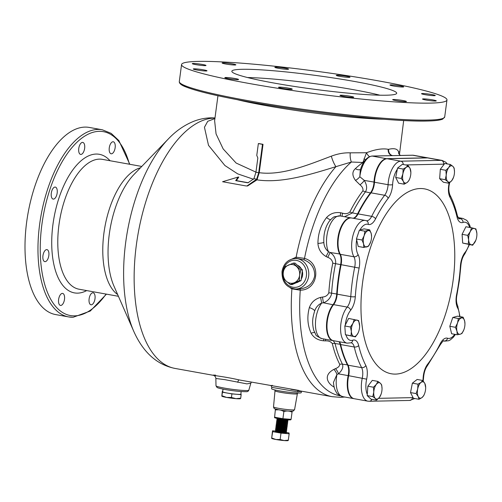 <?xml version="1.0" encoding="UTF-8"?>
<svg xmlns="http://www.w3.org/2000/svg" width="502" height="502" viewBox="0 0 502 502"><rect width="100%" height="100%" fill="white"/><g stroke="black" fill="none" stroke-linecap="round" stroke-linejoin="round"><path stroke-width="0.75" d="M360.511 169.356A5.541 4.11 46.7 0 1 357.895 169.714A5.541 4.11 46.7 0 1 355.397 168.622A120.712 57.272 -79.8 0 1 362.883 162.491L366.504 152.74C375.301 149.358 382.537 148.215 388.215 149.314A93.686 7.837 7.6 0 0 388.435 149.307A93.686 7.837 7.6 0 0 388.655 149.307C394.352 147.971 397.684 148.893 398.644 152.075L399.216 151.83M223.039 389.125L222.606 391.736A9.218 0.772 7.6 0 0 229.389 393.399A9.218 0.772 7.6 0 0 239.724 394.396A9.218 0.772 7.6 0 0 240.878 394.177L241.142 391.541M294.448 282.664A9.425 8.258 88.8 0 1 290.194 283.178A9.425 8.258 88.8 0 1 286.278 281.195L290.407 284.609L299.292 280.7L299.606 275.334L300.723 269.95L293.281 263.111L284.396 267.014L283.272 272.398L282.965 277.763L286.278 281.195A9.425 8.258 88.8 0 1 283.272 272.398A9.425 8.258 88.8 0 1 288.43 265.075A9.425 8.258 88.8 0 1 296.594 266.543A9.425 8.258 88.8 0 1 299.606 275.334A9.425 8.258 88.8 0 1 294.448 282.664M80.897 154.434A6.099 2.893 100.2 0 0 84.6 148.636A6.099 2.893 100.2 0 0 82.786 142.411A6.099 2.893 100.2 0 0 82.51 142.386A6.099 2.893 100.2 0 0 78.808 148.184A6.099 2.893 100.2 0 0 80.627 154.415A6.099 2.893 100.2 0 0 80.897 154.434M53.432 199.106A6.099 2.893 100.2 0 0 57.134 193.308A6.099 2.893 100.2 0 0 55.314 187.083A6.099 2.893 100.2 0 0 55.038 187.064A6.099 2.893 100.2 0 0 51.342 192.856A6.099 2.893 100.2 0 0 53.156 199.087A6.099 2.893 100.2 0 0 53.432 199.106M45.086 261.655A6.099 2.893 100.2 0 0 48.788 255.857A6.099 2.893 100.2 0 0 46.968 249.632A6.099 2.893 100.2 0 0 46.692 249.607A6.099 2.893 100.2 0 0 42.996 255.405A6.099 2.893 100.2 0 0 44.81 261.636A6.099 2.893 100.2 0 0 45.086 261.655M60.755 305.442A6.099 2.893 100.2 0 0 64.451 299.644A6.099 2.893 100.2 0 0 62.637 293.413A6.099 2.893 100.2 0 0 62.361 293.394A6.099 2.893 100.2 0 0 58.659 299.192A6.099 2.893 100.2 0 0 60.478 305.417A6.099 2.893 100.2 0 0 60.755 305.442M91.251 304.808A6.099 2.893 100.2 0 0 94.953 299.01A6.099 2.893 100.2 0 0 93.134 292.785A6.099 2.893 100.2 0 0 92.857 292.76A6.099 2.893 100.2 0 0 89.161 298.558A6.099 2.893 100.2 0 0 90.975 304.789A6.099 2.893 100.2 0 0 91.251 304.808M111.4 153.807A6.099 2.893 100.2 0 0 115.102 148.008A6.099 2.893 100.2 0 0 113.283 141.777A6.099 2.893 100.2 0 0 113.006 141.759A6.099 2.893 100.2 0 0 109.31 147.557A6.099 2.893 100.2 0 0 111.124 153.781A6.099 2.893 100.2 0 0 111.4 153.807M405.553 101.661A6.928 0.577 7.6 0 0 406.419 101.498A6.928 0.577 7.6 0 0 401.311 100.249A6.928 0.577 7.6 0 0 393.543 99.503A6.928 0.577 7.6 0 0 392.683 99.666A6.928 0.577 7.6 0 0 397.791 100.915A6.928 0.577 7.6 0 0 405.553 101.661M352.85 97.369A6.928 0.577 7.6 0 0 353.715 97.206A6.928 0.577 7.6 0 0 348.608 95.957A6.928 0.577 7.6 0 0 340.839 95.211A6.928 0.577 7.6 0 0 339.973 95.374A6.928 0.577 7.6 0 0 345.081 96.622A6.928 0.577 7.6 0 0 352.85 97.369M291.417 89.318A6.928 0.577 7.6 0 0 292.277 89.155A6.928 0.577 7.6 0 0 287.169 87.906A6.928 0.577 7.6 0 0 279.407 87.16A6.928 0.577 7.6 0 0 278.541 87.323A6.928 0.577 7.6 0 0 283.649 88.572A6.928 0.577 7.6 0 0 291.417 89.318M237.716 79.661A6.928 0.577 7.6 0 0 238.575 79.498A6.928 0.577 7.6 0 0 233.468 78.249A6.928 0.577 7.6 0 0 225.705 77.503A6.928 0.577 7.6 0 0 224.84 77.666A6.928 0.577 7.6 0 0 229.947 78.914A6.928 0.577 7.6 0 0 237.716 79.661M206.134 70.989A6.928 0.577 7.6 0 0 207 70.826A6.928 0.577 7.6 0 0 201.892 69.577A6.928 0.577 7.6 0 0 194.123 68.83A6.928 0.577 7.6 0 0 193.264 68.994A6.928 0.577 7.6 0 0 198.365 70.242A6.928 0.577 7.6 0 0 206.134 70.989M205.136 65.63A6.928 0.577 7.6 0 0 206.002 65.467A6.928 0.577 7.6 0 0 200.894 64.218A6.928 0.577 7.6 0 0 193.132 63.472A6.928 0.577 7.6 0 0 192.266 63.628A6.928 0.577 7.6 0 0 197.374 64.877A6.928 0.577 7.6 0 0 205.136 65.63M234.992 65.009A6.928 0.577 7.6 0 0 235.858 64.846A6.928 0.577 7.6 0 0 230.751 63.597A6.928 0.577 7.6 0 0 222.982 62.85A6.928 0.577 7.6 0 0 222.116 63.014A6.928 0.577 7.6 0 0 227.224 64.262A6.928 0.577 7.6 0 0 234.992 65.009M287.696 69.307A6.928 0.577 7.6 0 0 288.562 69.144A6.928 0.577 7.6 0 0 283.454 67.895A6.928 0.577 7.6 0 0 275.686 67.142A6.928 0.577 7.6 0 0 274.826 67.306A6.928 0.577 7.6 0 0 279.928 68.554A6.928 0.577 7.6 0 0 287.696 69.307M349.128 77.358A6.928 0.577 7.6 0 0 349.994 77.195A6.928 0.577 7.6 0 0 344.887 75.946A6.928 0.577 7.6 0 0 337.124 75.2A6.928 0.577 7.6 0 0 336.258 75.363A6.928 0.577 7.6 0 0 341.366 76.611A6.928 0.577 7.6 0 0 349.128 77.358M402.83 87.015A6.928 0.577 7.6 0 0 403.696 86.852A6.928 0.577 7.6 0 0 398.588 85.604A6.928 0.577 7.6 0 0 390.826 84.857A6.928 0.577 7.6 0 0 389.96 85.02A6.928 0.577 7.6 0 0 395.068 86.269A6.928 0.577 7.6 0 0 402.83 87.015M434.412 95.687A6.928 0.577 7.6 0 0 435.278 95.524A6.928 0.577 7.6 0 0 430.17 94.276A6.928 0.577 7.6 0 0 422.402 93.523A6.928 0.577 7.6 0 0 421.536 93.686A6.928 0.577 7.6 0 0 426.644 94.934A6.928 0.577 7.6 0 0 434.412 95.687M435.403 101.046A6.928 0.577 7.6 0 0 436.269 100.883A6.928 0.577 7.6 0 0 431.162 99.634A6.928 0.577 7.6 0 0 423.399 98.888A6.928 0.577 7.6 0 0 422.533 99.051A6.928 0.577 7.6 0 0 427.641 100.3A6.928 0.577 7.6 0 0 435.403 101.046M386.314 95.211A83.156 6.959 7.6 0 0 396.693 93.253A83.156 6.959 7.6 0 0 335.399 78.274A83.156 6.959 7.6 0 0 242.221 69.301A83.156 6.959 7.6 0 0 231.842 71.259A83.156 6.959 7.6 0 0 293.137 86.244A83.156 6.959 7.6 0 0 386.314 95.211M379.926 95.198A83.156 6.959 7.6 0 0 247.511 77.528M248.829 390.154C248.327 391.322 247.404 391.824 246.062 391.667C240.797 391.717 233.763 390.989 224.959 389.489C216.437 387.826 217.73 387.632 216.927 387.356L215.992 385.774A16.566 1.387 7.6 0 0 224.432 388.109A16.566 1.387 7.6 0 0 248.829 390.154L250.849 383.183L246.934 383.879L224.94 379.663L215.866 378.483C215.615 375.891 213.262 375.119 213.287 375.308L175.066 368.437A126.95 60.227 -79.8 0 1 137.253 238.789A126.95 60.227 -79.8 0 1 214.266 118.102A126.95 60.227 -79.8 0 1 214.969 118.095M215.596 375.138C206.46 374.862 222.8 376.098 239.084 379.914L298.903 390.43M272.354 385.348L270.703 385.624C271.011 385.354 271.356 385.938 271.739 387.362L271.557 388.699A14.966 1.255 -172.4 0 0 279.187 390.826A14.966 1.255 -172.4 0 0 301.231 392.658L301.407 391.322L297.548 391.83L271.739 387.362M314.66 276.037C314.911 268.219 311.347 262.822 303.967 259.854L297.027 258.505L295.126 258.543A15.242 13.359 88.8 0 1 308.648 276.163A15.242 13.359 88.8 0 1 295.76 289.026L300.096 288.863C308.002 287.891 312.859 283.617 314.66 276.037M354.01 398.67A20.237 9.601 -79.8 0 1 353.772 398.632A20.237 9.601 -79.8 0 1 347.604 378.922A20.237 9.601 -79.8 0 1 348.181 375.603A11.088 5.258 100.2 0 0 348.495 373.783A11.088 5.258 100.2 0 0 347.547 365.098A109.486 51.944 -79.8 0 1 340.161 344.46A11.088 5.258 100.2 0 0 339.013 341.705M333.253 340.657A20.237 9.601 -79.8 0 1 333.014 340.626A20.237 9.601 -79.8 0 1 326.846 320.91A20.237 9.601 -79.8 0 1 333.115 304.545A11.088 5.258 100.2 0 0 336.547 295.578A11.088 5.258 100.2 0 0 336.698 294.084A109.486 51.944 -79.8 0 1 338.172 279.35A109.486 51.944 -79.8 0 1 340.632 264.598A11.088 5.258 100.2 0 0 340.877 263.104A11.088 5.258 100.2 0 0 339.829 254.232A20.237 9.601 -79.8 0 1 337.902 238.036A20.237 9.601 -79.8 0 1 351.231 217.918A20.237 9.601 -79.8 0 1 351.469 217.968M352.893 218.219A11.088 5.258 100.2 0 0 357.6 213.802A109.486 51.944 -79.8 0 1 370.545 192.743A11.088 5.258 100.2 0 0 373.827 183.97A11.088 5.258 100.2 0 0 373.99 182.157A20.237 9.601 -79.8 0 1 374.297 178.844A20.237 9.601 -79.8 0 1 386.709 158.657L427.127 157.823A20.237 9.601 -79.8 0 1 428.037 157.892A20.237 9.601 -79.8 0 1 428.275 157.942M400.031 155.469L392.74 155.645A99.227 8.302 -172.4 0 1 392.275 155.651L372.302 156.066A1.663 1.456 88.8 0 0 372.051 156.047C366.724 156.894 362.789 161.613 360.254 170.209L359.827 176.754L364.333 180.419L365.349 182.446C367 186.041 367.037 189.166 365.456 191.827L370.871 193.032M323.821 242.221L323.821 242.209C323.972 246.187 325.541 249.375 328.528 251.772L330.165 252.493C333.579 254.721 335.424 257.946 335.706 262.176L335.537 263.682L341.109 264.698M334.156 387.124L333.61 386.791C328.17 383.804 322.522 375.496 333.824 369.422L335.424 368.663C338.185 367.615 339.628 366.178 339.741 364.352A110.239 52.302 -79.8 0 1 332.305 343.569C330.843 341.617 328.565 340.72 325.478 340.864L323.577 340.789C317.873 340.231 313.725 337.714 311.127 333.253C307.506 325.252 306.917 316.699 309.357 307.588C311.284 302.323 315.03 298.928 320.59 297.41L322.46 297.058C325.541 296.814 327.655 295.408 328.81 292.842A110.239 52.302 -79.8 0 1 332.776 263.155L335.537 263.682A109.486 51.944 100.2 0 0 331.609 293.168L331.376 294.649C329.99 298.64 327.348 301.363 323.451 302.806L321.688 303.045C318.161 304.683 315.808 307.4 314.616 311.196L314.497 311.535C313.035 316.887 311.604 321.186 313.719 330.253L315.752 334.489C315.676 335.436 317.747 336.817 321.964 338.637L333.014 340.626M333.29 340.67L335.072 343.544A109.486 51.944 100.2 0 0 342.458 364.188C343.349 366.705 342.533 369.397 340.023 372.258L338.524 373.864L336.967 374.417L333.472 382.392M198.277 61.401A133.877 11.201 7.6 0 0 181.567 64.551A133.877 11.201 7.6 0 0 280.241 88.672A133.877 11.201 7.6 0 0 430.258 103.111A133.877 11.201 7.6 0 0 446.968 99.961A133.877 11.201 7.6 0 0 348.294 75.846A133.877 11.201 7.6 0 0 198.277 61.401M72.909 317.245A95.073 45.105 -79.8 0 1 68.617 316.913L55.647 314.578A95.073 45.105 -79.8 0 1 27.328 217.485A95.073 45.105 -79.8 0 1 85.001 127.1A95.073 45.105 -79.8 0 1 89.293 127.439L102.264 129.767A95.073 45.105 -79.8 0 0 97.972 129.434A95.073 45.105 -79.8 0 0 40.298 219.82A95.073 45.105 -79.8 0 0 68.617 316.913L73.16 317.264L90.272 311.045L106.449 294.141M285.663 430.873L286.523 431.613L285.82 431.852C282.645 432.203 272.41 430.597 276.125 430.81L275.466 430.816L275.391 431.249L276.156 431.846L278.585 432.272L284.069 432.661L285.763 432.272C282.588 432.624 272.354 431.017 276.069 431.231M284.119 419.484L277.286 418.423M286.993 421.341L285.531 421.711L280.041 421.316L277.619 420.896L276.903 419.879L277.807 419.503L285.713 420.343L287.408 419.948C284.232 420.306 273.998 418.699 277.713 418.906M277.801 419.528L277.091 418.511M287.125 419.923L287.985 420.663L287.282 420.896C284.101 421.253 273.872 419.647 277.581 419.854M287.985 420.663L287.226 421.316C284.044 421.674 273.816 420.067 277.524 420.274M286.943 421.291L287.803 422.031L287.1 422.27C283.919 422.621 273.69 421.015 277.399 421.222M277.619 420.896L276.665 421.667L277.437 422.264L282.984 422.991M287.803 422.031L287.044 422.69C283.862 423.042 273.634 421.435 277.342 421.642M286.761 422.659L287.621 423.399L286.918 423.638C283.737 423.989 273.508 422.383 277.217 422.596L284.094 423.625M287.621 423.399L287.42 423.945L285.167 424.447L279.677 424.058L277.255 423.632L276.495 423.054L277.437 422.245M287.42 423.945L286.862 424.058C283.68 424.41 273.452 422.803 277.16 423.017M286.579 424.027L287.439 424.767L286.73 425.006C283.555 425.357 273.326 423.751 277.035 423.964M287.439 424.767L287.276 425.301L284.985 425.815L279.495 425.426L277.073 424.999L276.313 424.428L277.255 423.613M287.238 425.313L286.68 425.426C283.498 425.778 273.27 424.171 276.978 424.385M286.391 425.395L287.257 426.135L286.548 426.374C283.373 426.725 273.144 425.119 276.853 425.332L283.73 426.361M287.257 426.135L287.094 426.669L284.797 427.183L279.313 426.794L276.891 426.374L276.131 425.796L277.073 424.981M287.056 426.681L286.491 426.794C283.316 427.146 273.088 425.539 276.797 425.752M286.209 426.769L287.075 427.503L286.366 427.742C283.191 428.093 272.956 426.493 276.671 426.7M286.084 428.181L284.615 428.557L277.148 427.861L275.937 427.146L276.891 426.349M287.075 427.503L286.309 428.162C283.134 428.513 272.9 426.913 276.615 427.12M286.065 428.382L286.893 428.871L286.184 429.11C283.009 429.467 272.774 427.861 276.489 428.068M276.709 427.717L275.755 428.513L276.966 429.229L284.433 429.925L286.127 429.53C282.952 429.888 272.718 428.281 276.433 428.488M285.845 429.505L286.711 430.245L286.002 430.484C282.827 430.835 272.592 429.229 276.307 429.436M285.72 430.923L284.251 431.293L276.778 430.597L275.573 429.881L276.527 429.084M286.711 430.245L285.945 430.904C282.77 431.256 272.536 429.649 276.251 429.856M286.592 419.992L287.15 420.168M286.234 420.325L287.69 420.833M286.41 421.36L286.968 421.536M285.318 427.171L286.78 427.679M286.893 428.871L286.692 429.423M285.318 429.574L285.87 429.75M283.128 430.892L286.228 431.783M286.523 431.613L286.328 432.159M274.456 417.576A8.314 0.697 7.6 0 0 274.5 417.614A8.314 0.697 7.6 0 0 281.145 419.088A8.314 0.697 7.6 0 0 289.874 419.898A8.314 0.697 7.6 0 0 290.809 419.791L291.091 419.365L282.921 418.699L274.6 417.2L274.5 417.614M275.416 409.08L274.6 417.2L275.435 409.017M275.573 409.914L278.66 409.776M280.9 410.172L283.894 411.408L287 410.975M289.234 411.163L292.064 412.073L291.907 411.245M291.091 419.365L292.064 412.073M282.921 418.699L283.894 411.408M288.167 440.543L288.035 440.599A8.314 0.697 -172.4 0 1 284.132 440.574A8.314 0.697 -172.4 0 1 275.887 439.495A8.314 0.697 -172.4 0 1 271.726 438.422A8.314 0.697 -172.4 0 1 271.682 438.384L271.726 438.422M288.135 440.492L288.311 440.172L284.132 440.574L280.147 439.507L275.887 439.495L271.827 438.014L271.651 438.328L272.523 430.798L275.416 431.03M285.356 432.297L289.008 432.956L289.158 433.784L280.994 433.119L272.68 431.626L271.651 438.328M289.158 433.784L288.311 440.172M280.994 433.119L280.147 439.507M272.68 431.626L272.523 430.798M283.85 432.297A5.541 0.464 -172.4 0 1 286.335 433.025A5.541 0.464 -172.4 0 1 286.209 433.101L285.644 433.157A5.541 0.464 -172.4 0 1 279.432 432.555A5.541 0.464 -172.4 0 1 275.347 431.557A5.541 0.464 -172.4 0 1 275.642 431.45M283.404 433.044L283.454 432.655M276.025 431.877L283.147 433.019M277.625 420.871L285.964 422.307M287.608 422.577L285.349 423.079L277.437 422.264M282.074 429.837L284.866 430.521M276.338 430.478L275.466 430.816M285.512 432.492L286.209 433.101M296.218 282.777A9.149 8.013 -91.2 0 0 298.815 281.635M301.238 279.037A9.149 8.013 -91.2 0 0 302.298 271.13M301.426 268.972A9.149 8.013 -91.2 0 0 297.316 265.194M399.435 154.647L403.677 120.524M253.566 179.264L237.697 173.874L224.89 165.509L208.499 145.323L204.446 127.263L207.734 121.289L214.906 118.591M214.624 120.681L216.061 133.909L223.164 148.925L236.141 163.05L255.945 172.13M288.575 260.601L296.136 257.162L304.501 258.379C321.788 263.123 318.274 290.162 300.259 290.187L291.907 288.845L290.181 287.809M258.706 172.713L256.685 179.164L253.918 178.687L255.932 172.249L258.706 172.713L262.49 144.338A94.796 7.932 -172.4 0 1 258.354 143.591L258.888 143.578A93.686 7.837 7.6 0 0 263.023 144.325L259.239 172.701C282.35 175.738 308.347 164.813 331.307 156.172C337.764 153.737 344.077 152.627 350.245 152.84A11.088 5.258 -87.8 0 0 351.387 162.014L335.951 166.651C310.267 174.527 281.716 183.569 256.968 179.86L247.605 185.966L246.971 185.978M253.918 178.687A128.054 60.755 100.2 0 0 253.905 178.699L248.013 182.772L247.26 182.715L235.695 180.638L238.092 177.08L238.789 177.068L236.373 180.62L248.358 182.753M350.245 152.84L366.504 152.74A5.541 2.61 51.1 0 0 369.416 156.662M256.968 179.86L259.239 172.701M295.785 258.53A1.663 0.747 82.1 0 0 296.136 257.162A126.95 60.227 -79.8 0 1 335.951 166.651A11.088 2.485 71.4 0 1 331.307 156.172M363.341 162.817A5.541 4.405 55.1 0 1 362.883 162.491L351.387 162.014A124.684 59.154 -79.8 0 0 304.501 258.379L303.967 259.854M332.776 263.155C332.343 260.325 330.674 258.386 327.762 257.344L326.049 256.509C321.085 253.573 318.375 249.212 317.923 243.42C318.023 233.568 320.903 224.94 326.564 217.542C330.297 213.519 334.997 211.926 340.657 212.766L342.515 213.168C345.451 214.116 347.899 213.733 349.856 212.007A110.239 52.302 -79.8 0 1 362.896 190.804C363.31 188.67 362.331 186.675 359.959 184.805L355.485 180.406C352.053 175.612 352.027 171.684 355.397 168.622M362.896 190.804A5.541 3.589 37.5 0 0 365.456 191.827A109.486 51.944 100.2 0 0 352.504 212.886L344.592 216.726M400.916 155.494C400.075 155.331 399.285 154.541 398.544 153.129A5.541 4.662 176.3 0 1 398.644 152.075L398.663 153.512M388.215 149.314A5.541 4.844 88.9 0 0 392.275 155.651L384.444 155.789M333.61 386.791A5.541 4.606 122.2 0 1 334.043 386.634M333.824 369.422A5.541 2.115 -116.2 0 1 336.967 374.417A20.237 9.601 100.2 0 0 342.722 396.649L353.772 398.632M335.424 368.663A5.541 2.021 -115.3 0 1 338.524 373.864L348.658 375.716M325.478 340.864A5.541 0.345 92.1 0 1 325.641 339.296M323.577 340.789A5.541 0.414 93.3 0 1 323.84 338.976M320.59 297.41L321.688 303.045A20.237 9.601 100.2 0 0 315.444 324.474A20.237 9.601 100.2 0 0 321.964 338.637M322.46 297.058L323.451 302.806L333.428 304.839M327.762 257.344L330.165 252.493L340.161 254.056M365.443 159.812A5.541 3.658 38.5 0 1 364.069 158.657M326.049 256.509L328.528 251.772A20.237 9.601 100.2 0 1 328.528 228.674A20.237 9.601 100.2 0 1 340.187 215.935L351.231 217.918M386.785 158.77L372.302 156.066A20.237 9.601 100.2 0 0 359.827 176.754A5.541 1.832 -43.1 0 1 355.485 180.406M340.657 212.766A5.541 0.477 -78.8 0 0 340.438 215.979M374.479 182.151L364.333 180.419A5.541 1.525 -46.8 0 1 359.959 184.805M342.515 213.168A5.541 0.427 -77.6 0 0 342.163 216.287M292.001 288.512A1.663 0.665 -62.5 0 1 291.907 288.845A126.95 60.227 -79.8 0 0 332.211 396.693L290.796 389.245M340.312 395.846A124.684 59.154 -79.8 0 1 300.259 290.187L300.096 288.863M238.092 177.08L222.574 181.73L245.685 185.884L246.94 185.978L256.666 179.195A128.054 60.755 -79.8 0 1 256.685 179.164M262.49 144.338L263.023 144.325M258.354 143.591L256.779 155.388L257.833 157.998L255.932 172.249M235.695 180.638L236.373 180.62M293.281 263.111L295.007 263.073L302.455 269.919L301.024 280.668L292.139 284.571L290.407 284.609M302.455 269.919L300.723 269.95M301.024 280.668L299.292 280.7M222.681 391.296L222.311 391.265L222.486 392.206L231.918 393.901L241.167 394.654L240.922 393.7M240.496 398.563L240.696 398.205L235.959 398.657L231.441 397.452L226.615 397.433L222.016 395.752L221.815 396.116L222.311 391.265M241.167 394.654L240.696 398.205M222.486 392.206L221.815 396.116M231.918 393.901L231.441 397.452M221.903 396.222L221.84 396.172A9.425 0.791 7.6 0 0 221.903 396.222A9.425 0.791 7.6 0 0 226.615 397.433A9.425 0.791 7.6 0 0 235.959 398.657A9.425 0.791 7.6 0 0 240.383 398.688L240.533 398.626M420.249 188.532A93.937 44.565 -79.8 0 1 453.111 280.38A93.937 44.565 -79.8 0 1 395.488 374.097A93.937 44.565 -79.8 0 1 362.626 282.249A93.937 44.565 -79.8 0 1 420.249 188.532M348.03 365.186L361.628 367.633A11.088 5.258 100.2 0 1 362.582 376.318A11.088 5.258 100.2 0 1 362.262 378.138A20.237 9.601 -79.8 0 0 361.685 381.451A20.237 9.601 -79.8 0 0 367.853 401.167L354.249 398.72A20.237 9.601 -79.8 0 1 348.087 379.004A20.237 9.601 -79.8 0 1 348.664 375.691A11.088 5.258 100.2 0 0 348.03 365.186A109.486 51.944 -79.8 0 1 340.645 344.548A11.088 5.258 100.2 0 0 339.496 341.787M345.953 334.859L355.429 336.873L357.982 333.202A8.314 3.947 100.2 0 0 358.572 331.847A8.314 3.947 100.2 0 0 359.627 325.98L358.654 320.571L348.639 318.412L344.818 325.986L345.414 334.715L345.953 334.859A16.905 8.019 100.2 0 0 352.711 340.199A3.326 2.83 -109.3 0 1 350.929 342.822L347.095 343.155L333.491 340.707A20.237 9.601 -79.8 0 1 327.329 320.998A20.237 9.601 -79.8 0 1 333.592 304.632A11.088 5.258 100.2 0 0 337.175 294.172A109.486 51.944 -79.8 0 1 338.649 279.438A109.486 51.944 -79.8 0 1 341.109 264.686A11.088 5.258 100.2 0 0 340.306 254.319A20.237 9.601 -79.8 0 1 338.386 238.124A20.237 9.601 -79.8 0 1 351.714 218.006L365.318 220.453A20.237 9.601 -79.8 0 0 351.99 240.571A20.237 9.601 -79.8 0 0 353.91 256.767L340.306 254.319M353.377 218.307A11.088 5.258 100.2 0 0 358.077 213.89A109.486 51.944 -79.8 0 1 371.028 192.831A11.088 5.258 100.2 0 0 374.473 182.245A20.237 9.601 -79.8 0 1 374.781 178.932A20.237 9.601 -79.8 0 1 387.193 158.745L427.604 157.91A20.237 9.601 -79.8 0 1 428.52 157.979L442.124 160.427A20.237 9.601 -79.8 0 0 441.208 160.358L427.604 157.91M345.414 334.715L353.866 336.415A8.314 3.947 100.2 0 0 357.982 333.202L358.572 331.847M344.818 325.986L350.415 326.997L351.356 331.477A8.314 3.947 100.2 0 0 353.866 336.415L355.429 336.873M354.236 319.416L352.969 323.319A8.314 3.947 100.2 0 0 351.356 331.477L351.011 335.725M359.627 325.98A8.314 3.947 100.2 0 0 359.595 325.051A8.314 3.947 100.2 0 0 357.091 320.107A8.314 3.947 100.2 0 0 352.969 323.319L350.415 326.997M356.646 239.912L358.227 246.463L363.831 247.467L368.581 246.143L370.696 241.864A8.314 3.947 100.2 0 0 371.568 236.505L371.26 233.725L369.717 229.878L364.113 228.868L359.363 230.192L356.42 238.99L356.646 239.912A16.905 8.019 100.2 0 0 358.077 254.589A14.414 6.84 -79.8 0 1 359.445 266.123A14.414 6.84 -79.8 0 1 359.125 268.068A106.16 50.363 100.2 0 0 355.309 296.657A14.414 6.84 -79.8 0 1 355.115 298.596A14.414 6.84 -79.8 0 1 350.647 310.255A16.905 8.019 100.2 0 0 345.282 325.058M356.42 238.99L362.024 239.994L363.567 243.846L363.831 247.467M359.363 230.192L364.967 231.202L364.138 235.714L362.024 239.994M369.717 229.878L364.967 231.202M371.568 236.505A8.314 3.947 100.2 0 0 371.26 233.725A8.314 3.947 100.2 0 0 367.985 230.656A8.314 3.947 100.2 0 0 364.138 235.714A8.314 3.947 100.2 0 0 363.567 243.846A8.314 3.947 100.2 0 0 366.849 246.921A8.314 3.947 100.2 0 0 370.514 242.372A8.314 3.947 100.2 0 0 370.696 241.864M410.862 172.481L410.015 168.321L407.925 165.353L402.328 164.342L397.571 168.057L397.339 169.212A16.905 8.019 100.2 0 0 392.608 184.629A14.414 6.84 -79.8 0 1 392.388 186.989A14.414 6.84 -79.8 0 1 388.128 198.39A106.16 50.363 100.2 0 0 375.571 218.809A14.414 6.84 -79.8 0 1 368.167 224.388A16.905 8.019 100.2 0 0 359.947 230.029M401.305 178.474L395.708 177.47L398.601 183.174L404.204 184.184L407.222 182.439L408.961 180.469L409.808 178.467A8.314 3.947 100.2 0 0 410.536 175.882A8.314 3.947 100.2 0 0 410.862 172.6A8.314 3.947 100.2 0 0 410.015 168.321A8.314 3.947 100.2 0 0 406.193 167.323L403.169 169.061L402.88 173.887L401.305 178.474L403.401 181.442L404.204 184.184M397.571 168.057L403.169 169.061M395.708 177.47L397.339 169.212M407.925 165.353L406.193 167.323A8.314 3.947 100.2 0 0 402.88 173.887A8.314 3.947 100.2 0 0 403.401 181.442A8.314 3.947 100.2 0 0 407.222 182.439A8.314 3.947 100.2 0 0 409.808 178.467M367.2 395.614L372.804 396.618L375.339 398.513A8.314 3.947 100.2 0 0 379.449 397.364A8.314 3.947 100.2 0 0 380.98 394.478A8.314 3.947 100.2 0 0 381.997 389.747A8.314 3.947 100.2 0 0 382.041 388.611L381.683 384.934L380.434 383.277L377.899 381.388L372.296 380.378L367.859 386.22L367.2 395.614L370.984 399.159L376.588 400.169L379.449 397.364L381.031 394.327M422.734 380.46L417.137 379.456L412.374 383.164L410.517 392.577L413.41 398.281L419.013 399.291L422.031 397.553L423.77 395.582L424.61 393.581A8.314 3.947 100.2 0 0 425.345 390.989A8.314 3.947 100.2 0 0 425.671 387.707A8.314 3.947 100.2 0 0 424.824 383.428L422.734 380.46L421.002 382.43L417.978 384.168L417.689 388.994L416.114 393.587L418.204 396.555L419.013 399.291M449.817 326.287L455.414 327.291L456.964 331.144A8.314 3.947 100.2 0 0 460.24 334.219A8.314 3.947 100.2 0 0 463.904 329.67A8.314 3.947 100.2 0 0 464.086 329.161A8.314 3.947 100.2 0 0 464.959 323.803L464.657 321.023L463.108 317.176L457.51 316.166L452.76 317.49L449.817 326.287L451.624 333.761L457.222 334.765L460.24 334.219L461.972 333.441L463.842 329.833M471.51 227.764L465.906 226.76L462.085 234.34L462.681 243.068L472.702 245.227L475.846 240.201A8.314 3.947 100.2 0 0 476.9 234.327A8.314 3.947 100.2 0 0 476.869 233.399L475.927 228.918L471.51 227.764L470.242 231.673L467.688 235.344L468.63 239.824L468.284 244.072L472.702 245.227M439.652 178.699L445.255 179.71L447.79 181.598A8.314 3.947 100.2 0 0 451.9 180.45A8.314 3.947 100.2 0 0 453.438 177.57A8.314 3.947 100.2 0 0 454.454 172.832A8.314 3.947 100.2 0 0 454.492 171.697L454.134 168.019L452.886 166.363L450.35 164.474L444.747 163.464L440.31 169.312L439.652 178.699L443.442 182.251L449.039 183.255L451.9 180.45L453.482 177.413M440.31 169.312L445.908 170.316L446.228 175.129A8.314 3.947 100.2 0 0 447.79 181.598L449.039 183.255M450.35 164.474L448.775 167.511A8.314 3.947 100.2 0 0 446.228 175.129L445.255 179.71M454.492 171.697A8.314 3.947 100.2 0 0 452.886 166.363A8.314 3.947 100.2 0 0 448.775 167.511L445.908 170.316M462.085 234.34L467.688 235.344M462.681 243.068L468.284 244.072M476.9 234.183L476.869 233.399A8.314 3.947 100.2 0 0 474.359 228.46A8.314 3.947 100.2 0 0 470.242 231.673A8.314 3.947 100.2 0 0 468.63 239.824A8.314 3.947 100.2 0 0 471.133 244.763A8.314 3.947 100.2 0 0 475.256 241.55A8.314 3.947 100.2 0 0 475.846 240.201M452.76 317.49L458.357 318.5L457.529 323.012L455.414 327.291M463.108 317.176L458.357 318.5M464.959 323.803A8.314 3.947 100.2 0 0 464.657 321.023A8.314 3.947 100.2 0 0 461.376 317.954A8.314 3.947 100.2 0 0 457.529 323.012A8.314 3.947 100.2 0 0 456.964 331.144L457.222 334.765M412.374 383.164L417.978 384.168M425.671 387.588L424.824 383.428A8.314 3.947 100.2 0 0 421.002 382.43A8.314 3.947 100.2 0 0 417.689 388.994A8.314 3.947 100.2 0 0 418.204 396.555A8.314 3.947 100.2 0 0 422.031 397.553A8.314 3.947 100.2 0 0 424.61 393.581M410.517 392.577L416.114 393.587M367.859 386.22L373.457 387.23L373.77 392.037A8.314 3.947 100.2 0 0 375.339 398.513L376.588 400.169M377.899 381.388L376.318 384.425A8.314 3.947 100.2 0 0 373.77 392.037L372.804 396.618M382.041 388.611A8.314 3.947 100.2 0 0 380.434 383.277A8.314 3.947 100.2 0 0 376.318 384.425L373.457 387.23M239.084 379.914A3.326 0.904 -78.9 0 0 237.728 382.317M298.276 390.594A1.663 1.242 -85.4 0 0 297.548 391.83M294.561 409.688L293.105 411.125C290.865 411.439 286.316 411.038 279.451 409.927C272.542 408.49 275.008 408.659 273.847 408.038L273.527 406.884A10.611 0.885 -172.4 0 0 278.936 408.39A10.611 0.885 -172.4 0 0 294.561 409.688A10.611 0.885 -172.4 0 0 294.567 409.688L297.372 393.75A11.282 0.941 -172.4 0 1 280.75 392.363A11.282 0.941 -172.4 0 1 275.002 390.763L274.851 389.941M283.435 278.303A13.579 11.904 -91.2 0 0 295.785 287.326A13.579 11.904 -91.2 0 0 306.408 275.918A13.579 11.904 -91.2 0 0 296.431 260.387A13.579 11.904 -91.2 0 0 282.877 271.689A13.579 11.904 -91.2 0 0 282.971 276.395M347.892 364.929L342.458 364.188A5.541 4.154 152.7 0 0 339.741 364.352M337.181 294.09L331.609 293.168A5.541 1.123 -176.2 0 0 328.81 292.842M444.703 116.941L442.676 119.118C440.041 120.248 434.832 120.882 427.058 121.026C394.189 122.024 307.713 112.63 247.022 101.492C216.814 96.001 196.351 91.107 185.627 86.821C181.241 85.152 179.132 83.388 179.302 81.525A133.877 11.201 7.6 0 0 277.982 105.646A133.877 11.201 7.6 0 0 427.993 120.091A133.877 11.201 7.6 0 0 444.703 116.941L446.968 99.961M180.281 83.156A132.766 11.107 7.6 0 0 280.317 107.026A132.766 11.107 7.6 0 0 426.888 121.013M175.066 368.437C157.013 364.828 143.265 352.504 133.821 331.477L113.96 286.102A69.489 32.969 -79.8 0 1 134.034 174.445L168.459 138.828A119.896 56.883 -79.8 0 0 133.821 331.477A119.896 56.883 -79.8 0 0 133.909 331.671M118.422 296.293L79.046 289.215A65.969 31.3 -79.8 0 1 59.399 221.846A65.969 31.3 -79.8 0 1 99.415 159.128A65.969 31.3 -79.8 0 1 102.395 159.36L141.771 166.444M86.689 290.589A70.405 33.402 -79.8 0 1 77.603 293.137A70.405 33.402 -79.8 0 1 52.967 224.3A70.405 33.402 -79.8 0 1 96.158 154.058A70.405 33.402 -79.8 0 1 110.038 160.734M106.085 294.078A93.41 44.314 -79.8 0 1 74.572 315.865A93.41 44.314 -79.8 0 1 41.892 224.526A93.41 44.314 -79.8 0 1 99.189 131.336A93.41 44.314 -79.8 0 1 129.434 164.223M237.314 99.691A93.686 7.837 7.6 0 0 383.955 119.256M399.856 155.469L412.462 155.212A1.663 1.456 88.8 0 1 412.713 155.231L392.74 155.645A5.541 4.869 88.7 0 1 388.655 149.307M117.669 294.58A65.969 31.3 -79.8 0 1 104.912 226.841A65.969 31.3 -79.8 0 1 140.472 167.787M332.305 343.569A5.541 3.307 166.6 0 1 335.072 343.544L340.588 344.322M349.856 212.007A5.541 2.566 -153.5 0 0 352.504 212.886L357.995 214.053M412.462 155.212L413.629 155.3A20.237 9.601 100.2 0 0 412.713 155.231L427.183 157.917M311.127 333.253A5.541 2.548 150.5 0 1 314.622 332.55M309.357 307.588A5.541 1.663 -160.3 0 1 314.616 311.196M317.923 243.42A5.541 0.778 175.9 0 0 323.821 242.24M326.564 217.542A5.541 1.857 -137.8 0 0 330.592 219.675M256.666 179.195L257.35 179.183M247.26 182.715L247.938 182.703M469.677 227.437A16.905 8.019 100.2 0 0 463.026 222.43A14.414 6.84 -79.8 0 1 457.065 217.128A106.16 50.363 100.2 0 0 449.905 197.117A14.414 6.84 -79.8 0 1 449.083 183.462A16.905 8.019 100.2 0 0 449.146 183.174M449.083 183.462L449.453 183.644L449.629 182.778M365.983 220.623A3.326 2.918 108.8 0 1 366.353 220.723L366.347 220.717A11.088 5.258 100.2 0 0 371.681 216.337A109.486 51.944 -79.8 0 1 384.626 195.272A11.088 5.258 100.2 0 0 387.908 186.506A11.088 5.258 100.2 0 0 388.077 184.692A20.237 9.601 -79.8 0 1 388.385 181.379A20.237 9.601 -79.8 0 1 400.797 161.192L387.193 158.745M371.028 192.831L384.626 195.272A3.326 2.152 37.5 0 1 388.128 198.39M459.556 316.536A16.905 8.019 100.2 0 0 457.661 308.04A14.414 6.84 -79.8 0 1 456.613 294.561A106.16 50.363 100.2 0 0 458.997 280.26A106.16 50.363 100.2 0 0 460.428 265.972A14.414 6.84 -79.8 0 1 465.084 252.374A16.905 8.019 100.2 0 0 469.025 244.562M465.084 252.374A3.326 2.215 38.9 0 1 464.796 253.943L469.439 244.637M456.613 294.561L456.996 294.699L459.418 280.179L460.867 265.677C461.338 260.663 462.649 256.754 464.796 253.943M347.095 343.155A20.237 9.601 -79.8 0 1 340.933 323.445A20.237 9.601 -79.8 0 1 347.196 307.08A11.088 5.258 100.2 0 0 350.628 298.113A11.088 5.258 100.2 0 0 350.779 296.619A109.486 51.944 -79.8 0 1 352.253 281.886A109.486 51.944 -79.8 0 1 354.713 267.133A11.088 5.258 100.2 0 0 354.964 265.64A11.088 5.258 100.2 0 0 353.91 256.767A3.326 2.535 -29.2 0 0 358.077 254.589M341.109 264.686L359.125 268.068M455.389 334.439L453.369 337.256L450.143 340.03L448.713 340.726L444.659 341.14A20.237 9.601 -79.8 0 1 443.994 340.965A11.088 5.258 100.2 0 0 443.636 340.877L443.63 340.871M422.885 380.635A16.905 8.019 100.2 0 0 423.13 378A14.414 6.84 -79.8 0 1 427.61 364.239A106.16 50.363 100.2 0 0 440.166 343.82A14.414 6.84 -79.8 0 1 447.571 338.241A16.905 8.019 100.2 0 0 454.724 334.319M447.571 338.241A3.326 2.918 108.8 0 1 443.994 340.965L443.555 340.889M333.592 304.632L347.196 307.08A3.326 2.215 38.9 0 1 350.647 310.255M378.621 398.337L412.5 397.634A16.905 8.019 100.2 0 0 413.058 397.584M412.5 397.634A3.326 2.912 88.8 0 1 409.682 400.439L369.271 401.274A3.326 2.912 88.8 0 0 371.869 399.322M352.711 340.199A14.414 6.84 -79.8 0 1 358.666 345.501A106.16 50.363 100.2 0 0 365.832 365.512A14.414 6.84 -79.8 0 1 367.062 376.801A14.414 6.84 -79.8 0 1 366.655 379.167A16.905 8.019 100.2 0 0 367.282 394.465M348.664 375.691L366.655 379.167M355.309 296.657A3.326 0.671 3.8 0 1 350.779 296.619L337.175 294.172M392.608 184.629A3.326 0.759 2.9 0 1 388.077 184.692L374.473 182.245M444.201 164.185A16.905 8.019 100.2 0 0 443.649 164.16L405.654 164.945M458.903 218.803L458.91 218.809A11.088 5.258 100.2 0 0 460.309 218.677L458.439 218.339M463.026 222.43A3.326 2.83 -109.3 0 0 460.309 218.677A20.237 9.601 -79.8 0 1 462.875 218.439L457.993 217.561M403.269 164.518A3.326 2.912 88.8 0 0 400.797 161.192L441.208 160.358A3.326 2.912 88.8 0 1 443.649 164.16M375.571 218.809A3.326 1.537 26.5 0 0 371.681 216.337L358.077 213.89M365.832 365.512A3.326 2.491 -27.3 0 1 361.628 367.633A109.486 51.944 -79.8 0 1 354.249 346.995A11.088 5.258 100.2 0 0 351.074 342.784L351.067 342.784M358.666 345.501A3.326 1.983 -13.4 0 1 354.249 346.995L340.645 344.548M423.13 378A3.326 0.759 2.9 0 0 423.569 377.648C423.958 372.66 425.225 368.694 427.365 365.745L440.26 344.786C442.72 341.297 443.843 339.992 443.636 340.877M427.61 364.239A3.326 2.152 37.5 0 1 427.365 365.745M440.166 343.82A3.326 1.537 26.5 0 1 440.26 344.786M457.661 308.04A3.326 2.535 -29.2 0 0 457.68 305.9C456.312 302.612 456.08 298.878 456.996 294.699M460.428 265.972A3.326 0.671 3.8 0 0 460.867 265.677M365.318 220.453L366.353 220.723A3.326 2.918 108.8 0 1 368.167 224.388M457.065 217.128A3.326 1.983 -13.4 0 0 457.422 215.841C455.559 208.004 453.08 201.082 449.98 195.071C448.65 191.682 448.474 187.873 449.453 183.644M449.905 197.117A3.326 2.491 -27.3 0 0 449.98 195.071M250.849 383.183L251.395 382.16M295.126 258.543C287.928 259.308 283.561 263.613 282.03 271.45C281.766 281.973 286.341 287.834 295.76 289.026M179.302 81.525L181.567 64.551M214.994 117.932L210.884 117.838C204.559 118.008 198.472 119.319 192.617 121.766C183.719 125.563 175.669 131.248 168.459 138.828M344.843 397.026L340.481 397.339L332.211 396.693M286.027 428.137L286.786 428.708M285.481 432.241L286.234 432.818M286.906 421.567L287.79 421.209M285.996 428.407L286.874 428.049M285.632 431.149L286.51 430.791M214.624 120.693L217.95 95.744M129.798 164.292L118.88 140.585L111.162 133.369L102.264 129.767M413.629 155.3L428.037 157.892M372.051 156.047L384.626 155.789M342.722 396.649C338.492 394.823 336.422 393.436 336.509 392.495C334.784 390.142 333.774 386.772 333.466 382.392L333.472 382.417M323.846 242.522C323.42 233.982 325.315 226.785 329.519 220.943C332.035 218.207 333.704 216.808 334.514 216.738L340.187 215.935M215.992 385.774L215.866 378.483M273.527 406.884L275.002 390.763M297.372 393.75L297.73 392.991M423.569 377.648L423.236 381.056M414.784 398.532L409.682 400.439M444.659 341.14L443.448 340.921M367.853 401.167L369.271 401.274M460.008 316.618L457.68 305.9M470.418 227.569L469.696 225.116L467.575 221.313L466.527 220.234L462.875 218.439M458.91 218.809L457.422 215.841M447.295 163.922L445.789 162.234L442.124 160.427M453.438 177.57L453.312 177.89M380.98 394.478L380.861 394.798"/></g></svg>
